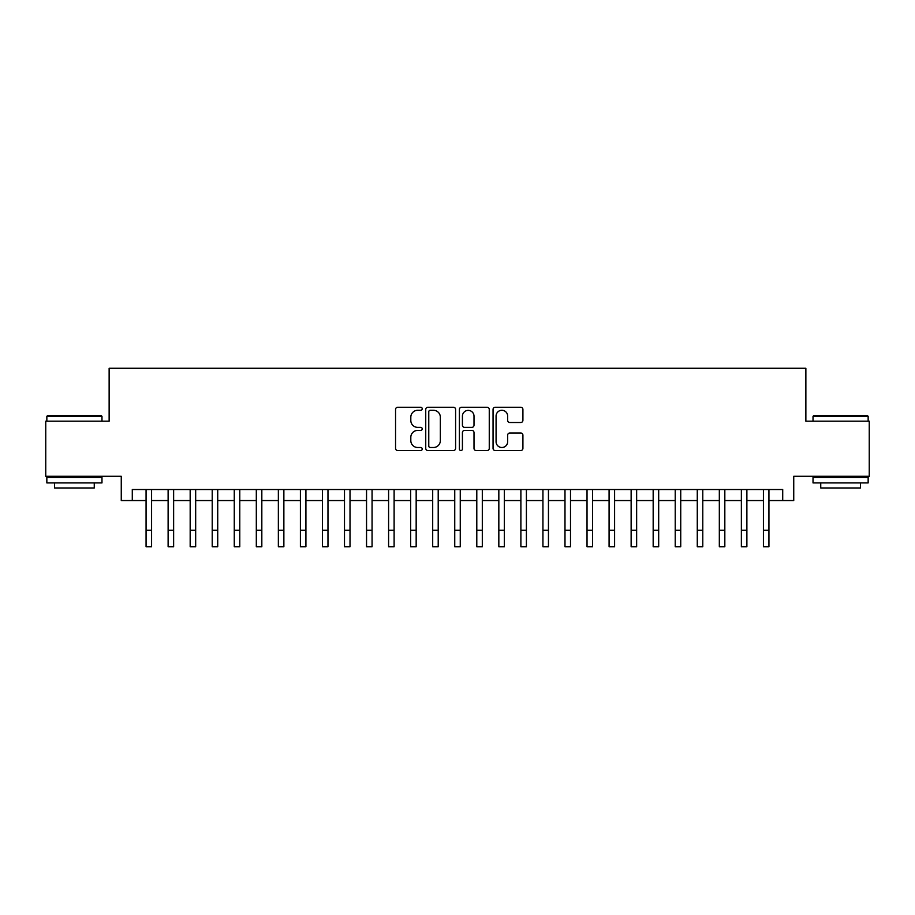 <?xml version="1.0" encoding="UTF-8"?>
<svg xmlns="http://www.w3.org/2000/svg" width="915" height="915" viewBox="0 0 915 915"><rect width="100%" height="100%" fill="white"/><g stroke="black" fill="none" stroke-linecap="round" stroke-linejoin="round"><path stroke-width="1.37" d="M422.227 408.765A1.51 1.51 0 0 0 420.706 407.255L397.716 407.255A2.162 2.162 0 0 0 395.554 409.417L395.554 448.373A2.162 2.162 0 0 0 397.716 450.535L420.706 450.535A1.51 1.51 0 0 0 422.227 449.025A1.51 1.51 0 0 0 420.706 447.504L417.732 447.504A6.92 6.92 0 0 1 410.812 440.584L410.812 437.336A6.92 6.92 0 0 1 417.732 430.405L420.706 430.405A1.51 1.51 0 0 0 422.227 428.895A1.51 1.51 0 0 0 420.706 427.374L417.732 427.374A6.92 6.92 0 0 1 410.812 420.454L410.812 417.206A6.92 6.92 0 0 1 417.732 410.286L420.706 410.286A1.51 1.51 0 0 0 422.227 408.765M520.749 422.513A2.162 2.162 0 0 0 522.911 420.34L522.911 409.417A2.162 2.162 0 0 0 520.749 407.255L495.209 407.255A2.162 2.162 0 0 0 493.048 409.417L493.048 448.373A2.162 2.162 0 0 0 495.209 450.535L520.749 450.535A2.162 2.162 0 0 0 522.911 448.373L522.911 435.174A2.162 2.162 0 0 0 520.749 433.001L509.815 433.001A2.162 2.162 0 0 0 507.653 435.174L507.653 441.716A5.787 5.787 0 0 1 501.866 447.504A5.787 5.787 0 0 1 496.079 441.716L496.079 416.073A5.787 5.787 0 0 1 501.866 410.286A5.787 5.787 0 0 1 507.653 416.073L507.653 420.34A2.162 2.162 0 0 0 509.815 422.513L520.749 422.513M132.286 500.551L132.286 489.525L782.714 489.525L782.714 500.551L793.74 500.551L793.74 476.292L869.25 476.292L869.25 421.175L805.863 421.175L805.863 368.265L109.137 368.265L109.137 421.175L45.75 421.175L45.75 476.292L121.26 476.292L121.26 500.551L146.068 500.551M455.601 409.417A2.162 2.162 0 0 0 453.44 407.255L427.9 407.255A2.162 2.162 0 0 0 425.738 409.417L425.738 448.373A2.162 2.162 0 0 0 427.9 450.535L453.44 450.535A2.162 2.162 0 0 0 455.601 448.373L455.601 409.417M461.56 407.255L487.1 407.255A2.162 2.162 0 0 1 489.262 409.417L489.262 448.373A2.162 2.162 0 0 1 487.1 450.535L476.166 450.535A2.162 2.162 0 0 1 474.004 448.373L474.004 432.566A2.162 2.162 0 0 0 471.843 430.405L464.591 430.405A2.162 2.162 0 0 0 462.418 432.566L462.418 449.025A1.51 1.51 0 0 1 460.908 450.535A1.51 1.51 0 0 1 459.399 449.025L459.399 409.417A2.162 2.162 0 0 1 461.56 407.255M151.581 500.551L168.12 500.551M173.633 500.551L190.171 500.551M195.673 500.551L212.211 500.551M217.724 500.551L234.263 500.551M239.776 500.551L256.314 500.551M261.827 500.551L278.354 500.551M283.867 500.551L300.406 500.551M305.919 500.551L322.457 500.551M327.97 500.551L344.498 500.551M350.01 500.551L366.549 500.551M372.062 500.551L388.601 500.551M394.113 500.551L410.652 500.551M416.165 500.551L432.692 500.551M438.205 500.551L454.744 500.551M460.256 500.551L476.795 500.551M482.308 500.551L498.835 500.551M504.348 500.551L520.887 500.551M526.399 500.551L542.938 500.551M548.451 500.551L564.99 500.551M570.503 500.551L587.03 500.551M592.543 500.551L609.081 500.551M614.594 500.551L631.133 500.551M636.646 500.551L653.173 500.551M658.686 500.551L675.224 500.551M680.737 500.551L697.276 500.551M702.789 500.551L719.327 500.551M724.829 500.551L741.367 500.551M746.88 500.551L763.419 500.551M768.932 500.551L782.714 500.551M430.29 410.286A1.51 1.51 0 0 0 428.769 411.796L428.769 445.994A1.51 1.51 0 0 0 430.29 447.504L433.424 447.504A6.92 6.92 0 0 0 440.344 440.584L440.344 417.206A6.92 6.92 0 0 0 433.424 410.286L430.29 410.286M474.004 416.176A5.787 5.787 0 0 0 468.217 410.389A5.787 5.787 0 0 0 462.418 416.176L462.418 425.212A2.162 2.162 0 0 0 464.591 427.374L471.843 427.374A2.162 2.162 0 0 0 474.004 425.212L474.004 416.176M146.068 530.208L151.581 530.208L151.581 546.735L146.068 546.735L146.068 489.525M151.581 530.208L151.581 489.525M47.511 415.662L101.313 415.662L101.977 416.325L46.848 416.325L47.511 415.662M74.412 482.914L46.848 482.914L46.848 477.401L101.977 477.401L101.977 482.914L74.412 482.914M94.256 482.914L94.256 487.981L54.568 487.981L54.568 482.914M813.687 415.662L867.489 415.662L868.152 416.325L813.023 416.325L813.687 415.662M840.588 482.914L813.023 482.914L813.023 477.401L868.152 477.401L868.152 482.914L840.588 482.914M860.432 482.914L860.432 487.981L820.744 487.981L820.744 482.914M168.12 546.735L173.633 546.735L168.12 546.735L168.12 489.525M173.633 546.735L173.633 489.525M190.171 546.735L195.673 546.735L190.171 546.735L190.171 489.525M195.673 546.735L195.673 489.525M212.211 546.735L217.724 546.735L212.211 546.735L212.211 489.525M217.724 546.735L217.724 489.525M234.263 546.735L239.776 546.735L234.263 546.735L234.263 489.525M239.776 546.735L239.776 489.525M256.314 546.735L261.827 546.735L256.314 546.735L256.314 489.525M261.827 546.735L261.827 489.525M278.354 546.735L283.867 546.735L278.354 546.735L278.354 489.525M283.867 546.735L283.867 489.525M300.406 546.735L305.919 546.735L300.406 546.735L300.406 489.525M305.919 546.735L305.919 489.525M322.457 546.735L327.97 546.735L322.457 546.735L322.457 489.525M327.97 546.735L327.97 489.525M344.498 546.735L350.01 546.735L344.498 546.735L344.498 489.525M350.01 546.735L350.01 489.525M366.549 546.735L372.062 546.735L366.549 546.735L366.549 489.525M372.062 546.735L372.062 489.525M388.601 546.735L394.113 546.735L388.601 546.735L388.601 489.525M394.113 546.735L394.113 489.525M410.652 546.735L416.165 546.735L410.652 546.735L410.652 489.525M416.165 546.735L416.165 489.525M432.692 546.735L438.205 546.735L432.692 546.735L432.692 489.525M438.205 546.735L438.205 489.525M454.744 546.735L460.256 546.735L454.744 546.735L454.744 489.525M460.256 546.735L460.256 489.525M476.795 546.735L482.308 546.735L476.795 546.735L476.795 489.525M482.308 546.735L482.308 489.525M498.835 546.735L504.348 546.735L498.835 546.735L498.835 489.525M504.348 546.735L504.348 489.525M520.887 546.735L526.399 546.735L520.887 546.735L520.887 489.525M526.399 546.735L526.399 489.525M542.938 546.735L548.451 546.735L542.938 546.735L542.938 489.525M548.451 546.735L548.451 489.525M564.99 546.735L570.503 546.735L564.99 546.735L564.99 489.525M570.503 546.735L570.503 489.525M587.03 546.735L592.543 546.735L587.03 546.735L587.03 489.525M592.543 546.735L592.543 489.525M609.081 546.735L614.594 546.735L609.081 546.735L609.081 489.525M614.594 546.735L614.594 489.525M631.133 546.735L636.646 546.735L631.133 546.735L631.133 489.525M636.646 546.735L636.646 489.525M653.173 546.735L658.686 546.735L653.173 546.735L653.173 489.525M658.686 546.735L658.686 489.525M675.224 546.735L680.737 546.735L675.224 546.735L675.224 489.525M680.737 546.735L680.737 489.525M697.276 546.735L702.789 546.735L697.276 546.735L697.276 489.525M702.789 546.735L702.789 489.525M719.327 546.735L724.829 546.735L719.327 546.735L719.327 489.525M724.829 546.735L724.829 489.525M741.367 546.735L746.88 546.735L741.367 546.735L741.367 489.525M746.88 546.735L746.88 489.525M763.419 546.735L768.932 546.735L763.419 546.735L763.419 489.525M768.932 546.735L768.932 489.525M168.12 530.208L173.633 530.208M190.171 530.208L195.673 530.208M212.211 530.208L217.724 530.208M234.263 530.208L239.776 530.208M256.314 530.208L261.827 530.208M278.354 530.208L283.867 530.208M300.406 530.208L305.919 530.208M322.457 530.208L327.97 530.208M344.498 530.208L350.01 530.208M366.549 530.208L372.062 530.208M388.601 530.208L394.113 530.208M410.652 530.208L416.165 530.208M432.692 530.208L438.205 530.208M454.744 530.208L460.256 530.208M476.795 530.208L482.308 530.208M498.835 530.208L504.348 530.208M520.887 530.208L526.399 530.208M542.938 530.208L548.451 530.208M564.99 530.208L570.503 530.208M587.03 530.208L592.543 530.208M609.081 530.208L614.594 530.208M631.133 530.208L636.646 530.208M653.173 530.208L658.686 530.208M675.224 530.208L680.737 530.208M697.276 530.208L702.789 530.208M719.327 530.208L724.829 530.208M741.367 530.208L746.88 530.208M763.419 530.208L768.932 530.208M46.848 421.175L46.848 416.325M59.418 477.401L59.418 476.292M89.407 477.401L89.407 476.292M101.977 421.175L101.977 416.325M813.023 421.175L813.023 416.325M825.593 477.401L825.593 476.292M855.582 477.401L855.582 476.292M868.152 421.175L868.152 416.325"/></g></svg>
